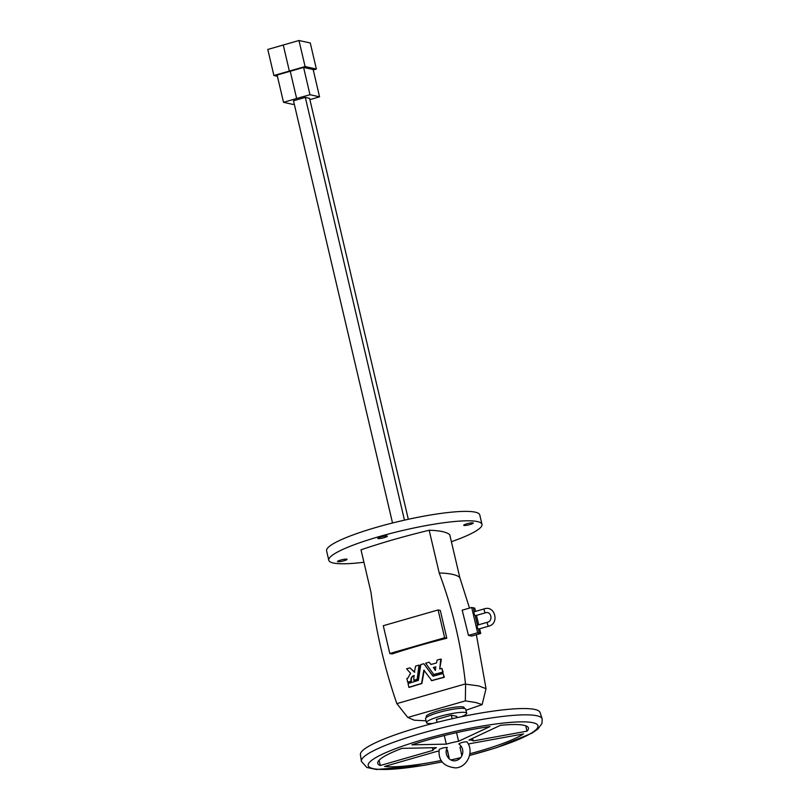 <?xml version="1.0" encoding="UTF-8"?>
<svg xmlns="http://www.w3.org/2000/svg" width="810" height="810" viewBox="0 0 810 810"><rect width="100%" height="100%" fill="white"/><g stroke="black" fill="none" stroke-linecap="round" stroke-linejoin="round"><path stroke-width="1.21" d="M426.495 717.346L426.232 716.567A19.501 3.007 -13.2 0 1 444.518 709.145A19.501 3.007 -13.2 0 1 464.191 707.656L464.312 708.477M363.923 562.241A78.671 12.12 -13.2 0 1 328.789 560.267L326.582 550.84A78.671 12.12 -13.2 0 1 400.403 521.073A78.671 12.12 -13.2 0 1 479.763 514.907L481.98 524.333A78.671 12.12 -13.2 0 1 451.393 541.728M485.585 612.775C491.042 610.75 493.381 620.835 487.579 622.212A2.066 0.628 -106 0 0 487.549 624.358A2.066 0.628 -106 0 0 488.724 626.171L478.366 629.127L479.297 633.096L477.647 632.782L471.703 607.48L473.354 607.783L474.174 611.763L484.441 608.806A2.066 0.628 74 0 0 484.41 610.963A2.066 0.628 74 0 0 485.585 612.775L475.217 615.721L477.424 625.128M474.285 611.753C473.728 612.917 474.042 614.243 475.217 615.721M478.366 629.127C477.181 627.639 476.867 626.312 477.434 625.148L487.579 622.212M479.297 633.096L480.725 633.46L479.621 628.793M478.68 624.763L476.483 615.387M475.541 611.368L474.781 608.158L473.354 607.783M409.911 667.825L414.376 672.158L415.591 666.114A140.322 21.617 -13.2 0 1 418.993 665.111L417.18 679.296A140.322 21.617 166.8 0 0 413.829 680.319L413.971 675.52C411.581 676.441 410.609 678.253 411.055 680.957L410.933 681.2A140.322 21.617 166.8 0 0 407.724 682.202L406.843 678.486A140.322 21.617 -13.2 0 1 407.815 678.183L410.589 673.262L406.6 668.847A140.322 21.617 -13.2 0 1 409.911 667.825L414.72 672.239M418.993 665.111L419.56 665.395L417.525 679.377A139.29 21.455 166.8 0 0 414.163 680.39L413.95 680.177M414.315 675.591C411.925 676.512 410.953 678.324 411.399 681.028L411.277 681.281A139.29 21.455 166.8 0 0 408.068 682.283L407.855 682.152M438.109 609.95L440.296 610.436L446.816 638.229A139.29 21.455 166.8 0 0 391.989 653.984L389.802 653.498L444.629 637.743L438.109 609.95L383.282 625.715L389.802 653.498M396.849 703.627C384.477 667.885 375.87 630.869 371.031 592.566L361.007 549.838A139.29 21.455 -13.2 0 1 429.178 530.246L439.202 572.974C452.608 608.806 461.376 645.783 465.487 683.893L396.849 703.627L407.774 717.447L414.295 720.201L426.06 720.819M441.885 668.392L443.11 672.189A139.29 21.455 166.8 0 0 433.917 674.659L425.615 663.208A140.322 21.617 -13.2 0 1 429.118 662.226L431.021 664.473A140.322 21.617 -13.2 0 1 436.458 662.985L437.157 660.029A140.322 21.617 -13.2 0 1 440.772 659.077L439.719 668.969A140.322 21.617 -13.2 0 1 441.885 668.392L442.766 672.108A140.322 21.617 166.8 0 0 433.583 674.588L433.38 674.517M429.118 662.226L431.163 664.483M440.772 659.077L441.349 659.36L439.719 668.969M443.09 673.485L444.305 677.281A139.29 21.455 166.8 0 0 431.811 680.673L423.863 670.123L421.554 683.448A140.322 21.617 166.8 0 0 408.918 687.305L408.037 683.579A140.322 21.617 -13.2 0 1 418.355 680.42L420.785 664.585A140.322 21.617 -13.2 0 1 423.802 663.724L433.006 676.208A140.322 21.617 -13.2 0 1 443.09 673.485L443.961 677.201A140.322 21.617 166.8 0 0 431.467 680.602L431.274 680.532M424.207 670.194L421.899 683.529A139.29 21.455 166.8 0 0 409.263 687.376L409.05 687.245M423.802 663.724L433.158 676.218M429.178 530.246A147.025 22.65 166.8 0 1 449.763 534.772L459.786 577.5L469.506 608.097M476.371 634.736L486.041 688.652L478.862 685.938L465.588 684.156L465.355 700.893L475.784 702.523L482.142 704.589L465.973 710.249M439.202 572.974A147.025 22.65 -13.2 0 1 452.527 574.361A147.025 22.65 166.8 0 1 459.786 577.5M471.703 607.48L462.186 610.163L468.464 635.384L471.714 636.093L480.725 633.46M407.774 717.447L465.355 700.893M468.464 635.384L477.647 632.782M486.041 688.652L482.142 704.589M446.816 638.229L444.629 637.743M328.789 560.267A78.671 12.12 -13.2 0 1 402.621 530.499A78.671 12.12 -13.2 0 1 481.98 524.333M337.8 561.725A4.901 0.759 166.8 0 0 343.197 560.986A4.901 0.759 166.8 0 0 347.065 559.315A4.901 0.759 166.8 0 0 342.124 559.7A4.901 0.759 166.8 0 0 337.517 561.553A4.901 0.759 166.8 0 0 337.8 561.725M463.988 525.457A4.901 0.759 166.8 0 0 469.385 524.718A4.901 0.759 166.8 0 0 473.253 523.047A4.901 0.759 166.8 0 0 468.301 523.432A4.901 0.759 166.8 0 0 463.705 525.285A4.901 0.759 166.8 0 0 463.988 525.457M378.067 538.569A4.901 0.759 166.8 0 0 383.464 537.83A4.901 0.759 166.8 0 0 387.332 536.159A4.901 0.759 166.8 0 0 382.391 536.544A4.901 0.759 166.8 0 0 377.784 538.397A4.901 0.759 166.8 0 0 378.067 538.569M435.334 670.407L433.37 667.491A140.322 21.617 -13.2 0 1 435.709 666.853L435.436 670.265M435.446 670.427L433.714 667.572A139.29 21.455 -13.2 0 1 435.922 666.964M408.068 682.283L407.511 682.071M414.163 680.39L413.606 680.106M409.263 687.376L408.706 687.163M408.321 519.281L309.592 98.344L305.309 97.403L293.493 100.794L392.526 522.987M404.463 520.141L305.309 97.403M309.896 99.65L319.565 96.825L309.987 94.719L296.632 98.486L283.52 102.323L293.099 104.429L294.273 104.095M313.257 69.944L316.376 69.032L310.27 42.981L298.981 40.5L267.796 49.461L273.901 75.522L277.415 76.292M319.565 96.825L313.156 69.528L303.588 67.422L277.121 75.026L283.52 102.323M316.376 69.032L305.097 66.552L273.901 75.522M289.352 71.007L283.237 44.945M305.097 66.552L298.981 40.5M303.588 67.422L309.987 94.719M290.233 71.199L296.632 98.486M461.406 716.739A20.635 3.179 166.8 0 0 466.671 713.215L465.74 709.246A20.635 3.179 166.8 0 0 444.923 710.866A20.635 3.179 166.8 0 0 425.554 718.672L426.485 722.641A20.635 3.179 166.8 0 0 431.841 723.512A7.735 1.195 166.8 0 0 431.406 723.816M469.891 753.745A77.385 11.917 166.8 0 0 523.513 733.921L469.689 743.712A20.635 3.179 -13.2 0 1 468.423 744.269M461.538 746.688A20.635 3.179 -13.2 0 1 459.989 747.154L461.821 755.76M526.996 731.167A77.385 11.917 166.8 0 0 528.424 727.998A77.385 11.917 166.8 0 0 500.418 725.325L468.99 740.036A20.635 3.179 -13.2 0 1 473.172 740.958L526.996 731.167L525.741 725.79M490.009 726.56A77.385 11.917 166.8 0 0 411.905 744.835L446.31 744.147A20.635 3.179 -13.2 0 1 458.592 741.271L490.009 726.56M401.993 748.359A77.385 11.917 166.8 0 0 377.743 763.334A77.385 11.917 166.8 0 0 380.305 765.501L432.985 750.354A20.635 3.179 -13.2 0 1 436.398 747.66L401.993 748.359M439 751.214A20.635 3.179 -13.2 0 1 437.258 751.295L384.578 766.442A77.385 11.917 166.8 0 0 441.237 760.458M449.094 758.798A77.385 11.917 166.8 0 0 449.277 758.757L447.434 750.09A20.635 3.179 -13.2 0 1 446.371 750.273M458.865 743.934C460.839 742.608 463.543 741.899 466.965 741.818C474.407 751.143 467.572 767.202 455.757 767.91C443.627 766.645 438.099 760.499 439.182 749.452C441.875 748.065 444.599 747.417 447.343 747.519C443.1 754.414 450.623 763.901 457.812 759.891C462.044 758.312 466.044 749.645 458.865 743.934M469.557 755.497L496.641 747.63L531.927 733.171L537.901 729.01L541.961 723.462L542.204 719.007A92.856 14.307 166.8 0 0 542.153 718.814L540.067 712.496A92.269 14.215 166.8 0 0 534.823 709.459A92.269 14.215 166.8 0 0 433.775 723.188A92.269 14.215 166.8 0 0 360.42 754.637L361.361 761.218A92.856 14.307 166.8 0 0 361.402 761.41L366.879 767.485L376.539 769.5L423.812 765.379L442.189 761.896M542.153 718.814A92.856 14.307 166.8 0 0 536.868 715.756A92.856 14.307 166.8 0 0 435.183 729.577A92.856 14.307 166.8 0 0 361.361 761.218M452.132 718.743L451.362 715.179L456.789 716.364L457.042 717.66M451.362 715.179L436.367 719.482L437.137 722.328M466.671 713.215A20.635 3.179 166.8 0 0 445.854 714.835A20.635 3.179 166.8 0 0 426.485 722.641M472.564 738.366L473.172 740.958M456.567 732.645L458.592 741.271M444.295 735.52L446.31 744.147M379.07 760.266L380.305 765.501M432.378 747.741L432.985 750.354M447.252 750.121L449.277 758.757M469.577 755.416A87.186 13.426 166.8 0 0 532.95 722.712A87.186 13.426 166.8 0 0 437.177 735.763A87.186 13.426 166.8 0 0 368.185 765.49A87.186 13.426 166.8 0 0 442.149 761.835M450.816 759.962A87.186 13.426 166.8 0 0 460.576 757.684M488.724 626.171C499.608 623.629 495.173 605.222 484.441 608.806M450.917 760.013L460.495 757.775"/></g></svg>
